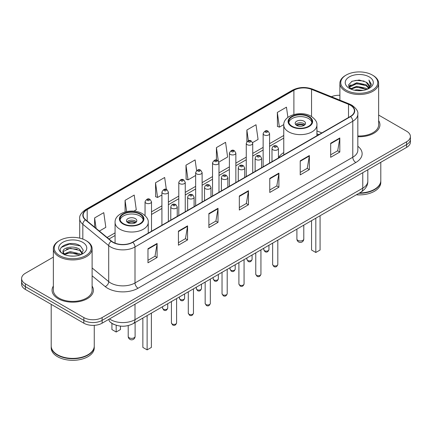 <?xml version="1.0" encoding="UTF-8"?>
<svg xmlns="http://www.w3.org/2000/svg" width="432" height="432" viewBox="0 0 432 432"><rect width="100%" height="100%" fill="white"/><g stroke="black" fill="none" stroke-linecap="round" stroke-linejoin="round"><path stroke-width="0.65" d="M283.765 152.572A22.826 13.176 0 0 0 278.456 157.901M318.794 134.665L316.926 133.909M114.518 324.643A12.917 7.457 180 0 1 110.878 322.634L110.29 322.142A8.613 5.762 129.5 0 1 108.788 319.34M53.357 257.116L25.385 273.262A12.917 7.457 0 0 0 21.6 278.537L21.6 284.164A12.917 7.457 0 0 0 25.385 289.435L83.846 323.19A12.917 7.457 0 0 0 102.119 323.19L406.615 147.388A12.917 7.457 0 0 0 410.4 142.117L410.4 139.304A12.917 7.457 0 0 1 406.615 144.58A12.917 7.457 0 0 0 410.4 139.304L410.4 136.49A12.917 7.457 0 0 0 406.615 131.215L378.643 115.069M21.6 278.537A12.917 7.457 0 0 0 25.385 283.813L83.846 317.563A12.917 7.457 0 0 0 102.119 317.563L102.119 320.377L406.615 144.58L102.119 320.377A12.917 7.457 0 0 1 83.846 320.377A12.917 7.457 0 0 0 102.119 320.377L102.119 323.19M25.385 283.813L25.385 286.627L83.846 320.377L25.385 286.627A12.917 7.457 0 0 1 21.6 281.351A12.917 7.457 0 0 0 25.385 286.627L25.385 289.435M53.357 286.076A20.671 11.934 0 0 0 52.061 290.228A20.671 11.934 0 0 0 58.115 298.669A20.671 11.934 0 0 0 80.644 301.255A20.671 11.934 0 0 0 93.404 290.228A20.671 11.934 0 0 0 92.113 286.076A20.671 11.934 0 0 1 93.404 290.228A20.671 11.934 0 0 1 80.644 301.255A20.671 11.934 0 0 1 58.115 298.669A20.671 11.934 0 0 1 52.061 290.228A20.671 11.934 0 0 1 53.357 286.076M350.347 105.197A13.781 7.954 180 0 1 354.38 110.824A13.781 7.954 180 0 1 350.347 116.451L132.57 242.179A13.781 7.954 180 0 1 111.537 241.121L85.655 219.775A13.781 7.954 180 0 1 83.16 215.212A13.781 7.954 180 0 1 87.194 209.59L293.89 90.256A13.781 7.954 180 0 1 311.542 89.365L348.505 104.306A13.781 7.954 180 0 1 350.347 105.197M350.59 105.057A14.126 8.154 0 0 0 348.705 104.144L311.737 89.197A14.126 8.154 0 0 0 293.647 90.115L86.951 209.45A14.126 8.154 0 0 0 85.369 219.893L111.251 241.234A14.126 8.154 0 0 0 132.813 242.32L350.59 116.591A14.126 8.154 0 0 0 350.59 105.057M147.976 248.724L147.976 262.786L157.108 257.51L157.108 243.448L147.976 248.724M147.976 260.291L155.012 256.23L157.075 243.913A3.445 1.987 -120 0 0 157.108 243.448M154.948 256.262L157.108 257.51M178.427 231.142L178.427 245.203L187.558 239.933L187.558 225.866L178.427 231.142M178.427 242.708L185.463 238.648L187.52 226.336A3.445 1.987 -120 0 0 187.558 225.866M185.398 238.685L187.558 239.933M208.877 213.559L208.877 227.626L218.009 222.35L218.009 208.289L208.877 213.559M208.877 225.131L215.908 221.071L217.971 208.753A3.445 1.987 -120 0 0 218.009 208.289M215.849 221.103L218.009 222.35M330.674 143.24L330.674 157.307L339.811 152.032L339.811 137.965L330.674 143.24M330.674 154.813L337.711 150.746L339.773 138.434A3.445 1.987 -120 0 0 339.811 137.965M337.646 150.784L339.811 152.032M300.224 160.823L300.224 174.884L309.361 169.614L309.361 155.547L300.224 160.823M300.224 172.39L307.26 168.329L309.323 156.017A3.445 1.987 -120 0 0 309.361 155.547M307.201 168.361L309.361 169.614M269.773 178.4L269.773 192.467L278.91 187.191L278.91 173.129L269.773 178.4M269.773 189.972L276.809 185.906L278.872 173.594A3.445 1.987 -120 0 0 278.91 173.129M276.75 185.944L278.91 187.191M239.323 195.982L239.323 210.044L248.459 204.773L248.459 190.706L239.323 195.982M239.323 207.549L246.359 203.488L248.422 191.176A3.445 1.987 -120 0 0 248.459 190.706M246.299 203.526L248.459 204.773M357.826 136.706A20.671 11.934 0 0 0 379.939 124.799A20.671 11.934 0 0 0 378.643 120.647A20.671 11.934 0 0 1 379.939 124.799A20.671 11.934 0 0 1 357.826 136.706M102.119 317.563L406.615 141.766A12.917 7.457 0 0 0 410.4 136.49M339.887 95.294A12.917 7.457 0 0 0 331.382 96.719M133.855 211.162L136.274 209.763L134.212 195.07L125.075 200.34L125.075 211.95M99.355 231.077L105.824 227.34L103.761 212.647L94.624 217.922L94.624 227.178M218.873 162.076L227.621 157.021L225.563 142.328L216.427 147.604L216.427 160.105M252.612 142.598L258.071 139.444L256.009 124.745L246.877 130.021L246.877 141.691M287.896 117.401L286.459 107.168L277.328 112.439L277.474 126.419M166.342 189.454L164.662 177.487L155.525 182.763L155.671 196.738M196.609 170.57L195.113 159.905L185.976 165.181L186.122 179.161M185.976 165.181L188.039 179.874L195.658 175.478M188.039 179.874L185.976 179.107M216.427 147.604L218.322 161.109M246.877 130.021L248.378 140.735M277.328 112.439L279.391 127.138L283.781 124.6M279.391 127.138L277.328 126.365M155.525 182.763L157.588 197.456L161.919 194.956M157.588 197.456L155.525 196.684M125.075 200.34L126.652 211.567M94.624 217.922L96.093 228.388M346.172 90.164A18.517 10.692 0 0 0 372.362 90.164A18.517 10.692 0 0 0 372.362 75.049L372.967 75.4A19.381 11.189 0 0 1 378.643 83.311A19.381 11.189 0 0 1 366.682 93.647A19.381 11.189 0 0 1 345.562 91.222A19.381 11.189 0 0 1 339.887 83.311A19.381 11.189 0 0 1 345.562 75.4L346.172 75.049A18.517 10.692 0 0 0 346.172 90.164M357.826 135.956A19.381 11.189 0 0 0 378.643 124.799L378.643 83.311M359.527 192.958A21.53 12.431 0 0 0 374.49 189.319A21.53 12.431 0 0 0 380.797 180.527L380.797 162.297M359.44 193.012A21.314 12.307 0 0 0 374.339 189.405A21.314 12.307 0 0 0 374.414 189.362M358.922 193.309A21.53 12.431 0 0 0 380.797 180.878A21.53 12.431 0 0 0 380.797 180.706M356.373 194.783A21.53 12.431 0 0 0 380.797 182.461L380.797 180.878M354.37 90.207L356.746 89.775L363.074 90.407M357.151 90.623L360.256 90.693M350.411 88.862L356.746 86.26L366.152 88.301L367.34 89.24M351.011 89.165L356.746 87.14L366.622 89.51M349.623 88.139L349.866 86.135L356.746 82.744L366.152 84.785L368.663 87.588M349.569 87.885L349.866 87.01L356.746 83.624L366.152 85.666L368.442 88.004M367.394 89.219A9.736 5.621 0 0 0 369.004 86.125A9.736 5.621 0 0 0 366.152 82.15L368.993 86.335M369.193 76.874A14.04 8.105 0 0 0 349.337 76.874A14.04 8.105 0 0 0 349.337 88.339A14.04 8.105 0 0 0 369.193 88.339A14.04 8.105 0 0 0 369.193 76.874M366.152 82.15L359.213 80.017L352.026 81.254L348.559 84.937L350.525 88.954M368.345 88.792L371.239 85.088L371.331 84.218L368.917 80.039L370.327 84.715L367.546 89.154M372.967 75.4L372.362 75.049A18.517 10.692 0 0 0 346.172 75.049M368.917 80.039L371.326 84.386M351.632 81.448L356.146 80.347L364.079 81.07M348.732 86.74L350.12 85.714M353.236 84.418L356.146 83.862L363.787 84.499M353.236 87.934L356.146 87.377L363.787 88.015M348.624 86.405L350.935 84.834M350.233 88.722L350.935 88.349M308.567 116.802A11.626 6.712 0 0 0 295.898 115.344A11.626 6.712 0 0 0 288.722 121.549A11.626 6.712 0 0 0 292.124 126.295A11.626 6.712 0 0 0 304.798 127.748A11.626 6.712 0 0 0 311.974 121.549A11.626 6.712 0 0 0 308.567 116.802M311.872 122.423A11.626 6.712 0 0 0 308.567 118.557A11.626 6.712 0 0 0 296.611 116.948A11.626 6.712 0 0 0 288.819 122.423M311.553 220.66L311.553 250.025L315.814 252.482L320.08 250.025L320.08 215.735M315.814 252.482L315.814 218.198M303.998 121.198A5.168 2.981 0 0 0 298.366 120.55A5.168 2.981 0 0 0 295.18 123.304A5.168 2.981 0 0 0 296.692 125.415A5.168 2.981 0 0 0 302.324 126.063A5.168 2.981 0 0 0 305.516 123.304A5.168 2.981 0 0 0 303.998 121.198M305.051 124.535A5.168 2.981 0 0 0 303.998 123.655A5.168 2.981 0 0 0 295.639 124.535M296.174 125.064A6.89 3.98 180 0 1 304.22 124.934L304.22 125.28M296.735 125.442A6.026 3.483 180 0 1 303.599 125.296L304.22 124.934M303.496 125.669L303.599 125.296M59.638 255.593A18.517 10.692 0 0 0 85.828 255.593A18.517 10.692 0 0 0 85.828 240.478L86.438 240.829A19.381 11.189 0 0 1 92.113 248.74A19.381 11.189 0 0 1 80.147 259.076A19.381 11.189 0 0 1 59.033 256.651A19.381 11.189 0 0 1 53.357 248.74A19.381 11.189 0 0 1 59.033 240.829L59.638 240.478A18.517 10.692 0 0 0 59.638 255.593M53.357 248.74L53.357 290.228A19.381 11.189 0 0 0 59.033 298.139A19.381 11.189 0 0 0 80.147 300.564A19.381 11.189 0 0 0 92.113 290.228L92.113 248.74M87.88 354.791A21.314 12.307 0 0 1 87.804 354.834A21.314 12.307 0 0 1 57.661 354.834L57.51 354.748A21.53 12.431 0 0 0 87.961 354.748A21.53 12.431 0 0 0 94.262 345.956L94.262 325.339M51.203 346.135A21.53 12.431 0 0 0 51.203 346.307A21.53 12.431 0 0 0 57.51 355.099A21.53 12.431 0 0 0 80.973 357.793A21.53 12.431 0 0 0 94.262 346.307A21.53 12.431 0 0 0 94.262 346.135M51.203 346.307L51.203 347.89A21.53 12.431 0 0 0 57.51 356.681A21.53 12.431 0 0 0 80.973 359.375A21.53 12.431 0 0 0 94.262 347.89L94.262 346.307M70.384 256.025L73.661 256.122M63.941 253.967L70.216 251.575L79.618 253.773L80.757 254.691M64.519 254.567L70.216 252.693L79.823 255.031M62.996 251.608L64.611 254.648M63.018 251.91C61.97 247.574 73.85 245.003 79.618 249.307L82.415 253.174M63.061 252.18L63.331 251.456L70.216 248.227L79.618 250.425L82.193 253.46M81.086 254.551L83.29 250.231L80.503 246.04C70.654 238.955 53.147 248.287 63.256 254.011L63.758 254.318M82.663 242.303A14.04 8.105 0 0 0 62.807 242.303A14.04 8.105 0 0 0 62.807 253.768A14.04 8.105 0 0 0 82.663 253.768A14.04 8.105 0 0 0 82.663 242.303M64.822 254.934C63.353 254.07 62.759 253.114 63.04 252.072M51.203 304.344L51.203 345.956A21.53 12.431 0 0 0 57.51 354.748L57.661 354.834M86.438 240.829L85.828 240.478A18.517 10.692 0 0 0 59.638 240.478M61.204 247.45L69.449 244.064L80.314 245.911M66.355 249.091L69.449 248.53L77.204 249.194M66.355 253.557L69.449 252.995L77.204 253.66M139.876 214.196A11.626 6.712 0 0 0 127.202 212.738A11.626 6.712 0 0 0 120.026 218.943A11.626 6.712 0 0 0 123.433 223.69A11.626 6.712 0 0 0 136.102 225.142A11.626 6.712 0 0 0 143.278 218.943A11.626 6.712 0 0 0 139.876 214.196M143.181 219.818A11.626 6.712 0 0 0 139.876 215.951A11.626 6.712 0 0 0 127.921 214.342A11.626 6.712 0 0 0 120.128 219.818M142.857 318.055L142.857 347.42L147.123 349.877L151.384 347.42L151.384 313.13M147.123 349.877L147.123 315.592M111.92 323.384L111.92 329.557L116.186 332.019L120.447 329.557L120.447 326.106M116.186 332.019L116.186 325.247M135.308 218.587A5.168 2.981 0 0 0 129.676 217.944A5.168 2.981 0 0 0 126.484 220.698A5.168 2.981 0 0 0 128.002 222.809A5.168 2.981 0 0 0 133.634 223.457A5.168 2.981 0 0 0 136.82 220.698A5.168 2.981 0 0 0 135.308 218.587M136.361 221.929A5.168 2.981 0 0 0 135.308 221.049A5.168 2.981 0 0 0 126.949 221.929M127.478 222.458A6.89 3.98 180 0 1 135.524 222.329L135.524 222.674M128.045 222.831A6.026 3.483 180 0 1 134.903 222.691L135.524 222.329M134.8 223.063L134.903 222.691M109.485 318.935A17.226 9.947 0 0 0 110.646 319.675A17.226 9.947 0 0 0 135.005 319.675L362.767 188.174A17.226 9.947 0 0 0 367.816 181.143C367.94 185.42 365.661 189.076 360.985 192.121L133.218 323.617A8.613 4.973 60 0 0 135.005 319.675L135.005 304.204M362.767 172.703L362.767 188.174A8.613 4.973 60 0 1 360.985 192.121M406.615 147.388L406.615 141.766M83.846 323.19L83.846 317.563M357.826 146.259A21.53 12.431 180 0 1 355.828 162.508L138.051 288.241A4.304 2.484 60 0 1 135.005 282.965L352.782 157.237A17.226 9.947 0 0 0 357.826 150.201L357.826 114.199A17.226 9.947 180 0 1 352.782 121.23A4.304 2.484 -120 0 0 350.59 116.591M138.051 288.241A21.53 12.431 180 0 1 107.6 288.241A21.53 12.431 180 0 1 105.187 286.583L92.113 275.8M111.251 241.234A4.304 2.878 129.5 0 0 108.713 245.635L108.713 281.637A17.226 9.947 0 0 0 110.646 282.965A17.226 9.947 0 0 0 135.005 282.965L135.005 246.964A17.226 9.947 180 0 1 108.713 245.635L82.831 224.294A17.226 9.947 180 0 1 79.715 218.592L79.715 238.135M357.826 114.199C358.398 111.51 356.422 108.508 351.891 105.197L349.623 104.096A4.304 2.014 112 0 0 348.705 104.144M349.623 104.096L312.66 89.154C305.527 86.627 298.755 86.994 292.345 90.25A4.304 2.484 60 0 1 293.647 90.115M86.951 209.45A4.304 2.484 -120 0 0 85.649 209.585C81.184 212.798 79.202 215.8 79.715 218.592M85.369 219.893A4.304 2.878 129.5 0 0 82.831 224.294L82.831 239.074M312.66 89.154A4.304 2.014 112 0 0 311.737 89.197M132.813 242.32A4.304 2.484 60 0 1 135.005 246.964L352.782 121.23L352.782 157.237A4.304 2.484 60 0 0 355.828 162.508M92.113 267.953L108.713 281.637A4.304 2.878 -50.5 0 1 105.187 286.583M87.194 209.59L87.194 221.049M348.505 104.306L348.505 117.509M311.542 89.365L311.542 116.537M321.84 132.905L316.926 130.918M293.89 90.256L293.89 114.523M283.765 135.481L269.595 143.662M263.137 147.393L252.725 153.403M246.267 157.129L235.856 163.139M229.397 166.871L218.986 172.881M212.528 176.607L202.117 182.617M195.658 186.349L185.247 192.359M178.789 196.09L168.377 202.1M161.919 205.826L151.508 211.837M115.074 232.875L107.109 237.47M239.323 196.425L248.422 191.176M269.773 178.848L278.872 173.594M300.224 161.266L309.323 156.017M330.674 143.689L339.773 138.434M208.877 214.007L217.971 208.753M178.427 231.59L187.52 226.336M147.976 249.167L157.075 243.913M291.67 126.56A12.274 7.085 0 0 0 309.026 126.56A12.274 7.085 0 0 0 309.026 116.537A12.274 7.085 0 0 0 291.67 116.537A12.274 7.085 0 0 0 291.67 126.56M316.926 135.745L316.926 125.064A16.578 9.574 180 0 1 306.693 133.904A16.578 9.574 180 0 1 288.625 131.83A16.578 9.574 180 0 1 283.765 125.064L283.765 154.888M297.913 240.392A3.445 1.987 180 0 1 296.903 238.982A3.445 3.445 0 0 0 302.071 241.969A3.445 3.445 0 0 0 303.793 238.982A3.445 1.987 180 0 1 302.783 240.392A3.445 1.987 180 0 1 297.913 240.392M122.974 223.949A12.274 7.085 0 0 0 140.33 223.949A12.274 7.085 0 0 0 140.33 213.932A12.274 7.085 0 0 0 122.974 213.932A12.274 7.085 0 0 0 122.974 223.949M148.235 233.134L148.235 222.458A16.578 9.574 180 0 1 137.997 231.298A16.578 9.574 180 0 1 119.929 229.225A16.578 9.574 180 0 1 115.074 222.458L115.074 243.135M129.217 337.781A3.445 1.987 180 0 1 128.207 336.377A3.445 3.445 0 0 0 133.375 339.363A3.445 3.445 0 0 0 135.097 336.377A3.445 1.987 180 0 1 134.087 337.781A3.445 1.987 180 0 1 129.217 337.781M277.808 264.492C276.961 266.814 275.638 267.494 273.845 266.533L272.641 264.492A2.581 1.49 0 0 0 273.397 265.545A2.581 1.49 0 0 0 276.215 265.869A2.581 1.49 0 0 0 277.808 264.492L277.808 240.138M272.943 149.78A3.229 1.863 180 0 1 271.993 148.462C272.819 145.811 274.509 145.044 277.063 146.156L278.456 148.462A3.229 1.863 180 0 1 276.458 150.185A3.229 1.863 180 0 1 272.943 149.78M275.989 146.264A1.075 0.621 0 0 0 274.466 146.264A1.075 0.621 0 0 0 274.466 147.145A1.075 0.621 0 0 0 275.989 147.145A1.075 0.621 0 0 0 275.989 146.264M260.939 274.234C260.091 276.556 258.768 277.236 256.975 276.269L255.771 274.234A2.581 1.49 0 0 0 256.527 275.287A2.581 1.49 0 0 0 259.346 275.611A2.581 1.49 0 0 0 260.939 274.234L260.939 249.88M256.073 159.521A3.229 1.863 180 0 1 255.128 158.204C255.949 155.552 257.639 154.786 260.194 155.898L261.587 158.204A3.229 1.863 180 0 1 259.594 159.926A3.229 1.863 180 0 1 256.073 159.521M259.119 156.006A1.075 0.621 0 0 0 257.596 156.006A1.075 0.621 0 0 0 257.596 156.881A1.075 0.621 0 0 0 259.119 156.881A1.075 0.621 0 0 0 259.119 156.006M244.069 283.97C243.221 286.297 241.898 286.972 240.106 286.011L238.901 283.97A2.581 1.49 0 0 0 239.657 285.028A2.581 1.49 0 0 0 242.476 285.347A2.581 1.49 0 0 0 244.069 283.97L244.069 259.621M239.204 169.258A3.229 1.863 180 0 1 238.259 167.94C239.08 165.289 240.77 164.522 243.324 165.634L244.717 167.94A3.229 1.863 180 0 1 242.725 169.663A3.229 1.863 180 0 1 239.204 169.258M242.249 165.742A1.075 0.621 0 0 0 240.727 165.742A1.075 0.621 0 0 0 240.727 166.622A1.075 0.621 0 0 0 242.249 166.622A1.075 0.621 0 0 0 242.249 165.742M227.2 293.711C226.352 296.033 225.029 296.714 223.236 295.753L222.032 293.711A2.581 1.49 0 0 0 222.788 294.764A2.581 1.49 0 0 0 225.607 295.088A2.581 1.49 0 0 0 227.2 293.711L227.2 269.357M222.334 178.999A3.229 1.863 180 0 1 221.389 177.682C222.215 175.03 223.9 174.263 226.454 175.376L227.848 177.682A3.229 1.863 180 0 1 225.855 179.404A3.229 1.863 180 0 1 222.334 178.999M225.38 175.484A1.075 0.621 0 0 0 223.857 175.484A1.075 0.621 0 0 0 223.857 176.364A1.075 0.621 0 0 0 225.38 176.364A1.075 0.621 0 0 0 225.38 175.484M210.33 303.448C209.482 305.775 208.159 306.455 206.366 305.489L205.162 303.448A2.581 1.49 0 0 0 205.924 304.506A2.581 1.49 0 0 0 208.737 304.83A2.581 1.49 0 0 0 210.33 303.448L210.33 279.099M205.465 188.735A3.229 1.863 180 0 1 204.52 187.418C205.346 184.772 207.031 184 209.585 185.117L210.978 187.418A3.229 1.863 180 0 1 208.985 189.14A3.229 1.863 180 0 1 205.465 188.735M208.51 185.22A1.075 0.621 0 0 0 206.987 185.22A1.075 0.621 0 0 0 206.987 186.1A1.075 0.621 0 0 0 208.51 186.1A1.075 0.621 0 0 0 208.51 185.22M193.46 313.189C192.613 315.511 191.29 316.192 189.497 315.23L188.293 313.189A2.581 1.49 0 0 0 189.054 314.242A2.581 1.49 0 0 0 191.867 314.566A2.581 1.49 0 0 0 193.46 313.189L193.46 288.835M188.595 198.477A3.229 1.863 180 0 1 187.65 197.159C188.476 194.508 190.166 193.741 192.715 194.854L194.108 197.159A3.229 1.863 180 0 1 192.116 198.882A3.229 1.863 180 0 1 188.595 198.477M191.641 194.962A1.075 0.621 0 0 0 190.118 194.962A1.075 0.621 0 0 0 190.118 195.842A1.075 0.621 0 0 0 191.641 195.842A1.075 0.621 0 0 0 191.641 194.962M176.591 322.931C175.743 325.253 174.42 325.933 172.627 324.967L171.428 322.931A2.581 1.49 0 0 0 172.184 323.984A2.581 1.49 0 0 0 174.998 324.308A2.581 1.49 0 0 0 176.591 322.931L176.591 298.577M171.725 208.219A3.229 1.863 180 0 1 170.78 206.896C171.607 204.25 173.297 203.483 175.846 204.595L177.239 206.896A3.229 1.863 180 0 1 175.246 208.618A3.229 1.863 180 0 1 171.725 208.219M174.771 204.703A1.075 0.621 0 0 0 173.248 204.703A1.075 0.621 0 0 0 173.248 205.578A1.075 0.621 0 0 0 174.771 205.578A1.075 0.621 0 0 0 174.771 204.703M264.535 250.69A2.581 1.49 0 0 0 267.354 251.014A2.581 1.49 0 0 0 268.947 249.637C268.099 251.959 266.776 252.639 264.983 251.678L263.779 249.637A2.581 1.49 0 0 0 264.535 250.69M269.595 163.069L269.595 133.607A3.229 1.863 180 0 1 267.602 135.329A3.229 1.863 180 0 1 264.082 134.924A3.229 1.863 180 0 1 263.137 133.607L263.137 166.801M265.604 132.289A1.075 0.621 0 0 0 267.127 132.289A1.075 0.621 0 0 0 267.127 131.409A1.075 0.621 0 0 0 265.604 131.409A1.075 0.621 0 0 0 265.604 132.289M247.666 260.431A2.581 1.49 0 0 0 250.484 260.755A2.581 1.49 0 0 0 252.077 259.378C251.23 261.7 249.907 262.381 248.114 261.419L246.91 259.378A2.581 1.49 0 0 0 247.666 260.431M252.725 172.811L252.725 143.348A3.229 1.863 180 0 1 250.733 145.071A3.229 1.863 180 0 1 247.212 144.666A3.229 1.863 180 0 1 246.267 143.348L246.267 176.537M248.735 142.025A1.075 0.621 0 0 0 250.258 142.025A1.075 0.621 0 0 0 250.258 141.151A1.075 0.621 0 0 0 248.735 141.151A1.075 0.621 0 0 0 248.735 142.025M230.796 270.173A2.581 1.49 0 0 0 233.615 270.491A2.581 1.49 0 0 0 235.208 269.114C234.36 271.442 233.037 272.122 231.244 271.156L230.04 269.114A2.581 1.49 0 0 0 230.796 270.173M235.856 182.547L235.856 153.085A3.229 1.863 180 0 1 233.863 154.807A3.229 1.863 180 0 1 230.342 154.402A3.229 1.863 180 0 1 229.397 153.085L229.397 186.278M231.865 151.767A1.075 0.621 0 0 0 233.388 151.767A1.075 0.621 0 0 0 233.388 150.887A1.075 0.621 0 0 0 231.865 150.887A1.075 0.621 0 0 0 231.865 151.767M213.932 279.909A2.581 1.49 0 0 0 216.745 280.233A2.581 1.49 0 0 0 218.338 278.856C217.49 281.178 216.167 281.858 214.375 280.897L213.17 278.856A2.581 1.49 0 0 0 213.932 279.909M218.986 192.289L218.986 162.826A3.229 1.863 180 0 1 216.994 164.549A3.229 1.863 180 0 1 213.473 164.144A3.229 1.863 180 0 1 212.528 162.826L212.528 196.015M214.996 161.509A1.075 0.621 0 0 0 216.518 161.509A1.075 0.621 0 0 0 216.518 160.628A1.075 0.621 0 0 0 214.996 160.628A1.075 0.621 0 0 0 214.996 161.509M197.062 289.651A2.581 1.49 0 0 0 199.876 289.975A2.581 1.49 0 0 0 201.469 288.592C200.621 290.92 199.298 291.6 197.505 290.633L196.301 288.592A2.581 1.49 0 0 0 197.062 289.651M202.117 202.025L202.117 172.562A3.229 1.863 180 0 1 200.124 174.285A3.229 1.863 180 0 1 196.603 173.885A3.229 1.863 180 0 1 195.658 172.562L195.658 205.756M198.126 171.245A1.075 0.621 0 0 0 199.649 171.245A1.075 0.621 0 0 0 199.649 170.365A1.075 0.621 0 0 0 198.126 170.365A1.075 0.621 0 0 0 198.126 171.245M180.193 299.387A2.581 1.49 0 0 0 183.006 299.711A2.581 1.49 0 0 0 184.604 298.334C183.751 300.656 182.428 301.336 180.635 300.375L179.437 298.334A2.581 1.49 0 0 0 180.193 299.387M185.247 211.766L185.247 182.304A3.229 1.863 180 0 1 183.254 184.027A3.229 1.863 180 0 1 179.734 183.622A3.229 1.863 180 0 1 178.789 182.304L178.789 215.498M181.256 180.986A1.075 0.621 0 0 0 182.779 180.986A1.075 0.621 0 0 0 182.779 180.106A1.075 0.621 0 0 0 181.256 180.106A1.075 0.621 0 0 0 181.256 180.986M163.323 309.128A2.581 1.49 0 0 0 166.136 309.452A2.581 1.49 0 0 0 167.735 308.075C166.882 310.397 165.559 311.078 163.766 310.111L162.567 308.075A2.581 1.49 0 0 0 163.323 309.128M168.377 221.508L168.377 192.046A3.229 1.863 180 0 1 166.385 193.768A3.229 1.863 180 0 1 162.864 193.363A3.229 1.863 180 0 1 161.919 192.046L161.919 225.234M164.387 190.723A1.075 0.621 0 0 0 165.91 190.723A1.075 0.621 0 0 0 165.91 189.848A1.075 0.621 0 0 0 164.387 189.848A1.075 0.621 0 0 0 164.387 190.723M151.508 231.244L151.508 201.782A3.229 1.863 180 0 1 149.515 203.504A3.229 1.863 180 0 1 145.994 203.099A3.229 1.863 180 0 1 145.049 201.782L145.049 215.6M147.517 200.464A1.075 0.621 0 0 0 149.04 200.464A1.075 0.621 0 0 0 149.04 199.584A1.075 0.621 0 0 0 147.517 199.584A1.075 0.621 0 0 0 147.517 200.464M133.218 323.617C126.29 327.1 119.356 327.1 112.428 323.617L110.29 322.142M367.816 181.143L367.816 169.792M292.345 90.25L85.649 209.585M283.765 138.1L269.595 146.286M263.137 150.012L252.725 156.022M246.267 159.754L235.856 165.764M229.397 169.49L218.986 175.5M212.528 179.231L202.117 185.242M195.658 188.968L185.247 194.978M178.789 198.709L168.377 204.719M161.919 208.451L151.508 214.461M115.074 235.494L108.983 239.015M318.886 134.611L316.926 133.817M349.531 88.036L349.531 87.448M339.887 100.159L339.887 83.311M316.926 125.064C317.288 122.143 315.371 119.232 311.175 116.321C301.401 110.273 283.192 115.128 283.765 125.064M303.793 225.137L303.793 238.982M296.903 229.117L296.903 238.982M148.235 222.458C148.597 219.537 146.68 216.626 142.484 213.716C132.71 207.668 114.502 212.522 115.074 222.458M135.097 322.531L135.097 336.377M128.207 325.593L128.207 336.377M272.641 264.492L272.641 243.124M271.993 161.681L271.993 148.462M278.456 157.955L278.456 148.462M255.771 274.234L255.771 252.86M255.128 171.423L255.128 158.204M261.587 167.692L261.587 158.204M238.901 283.97L238.901 262.602M238.259 181.165L238.259 167.94M244.717 177.433L244.717 167.94M222.032 293.711L222.032 272.344M221.389 190.901L221.389 177.682M227.848 187.169L227.848 177.682M205.162 303.448L205.162 282.08M204.52 200.642L204.52 187.418M210.978 196.911L210.978 187.418M188.293 313.189L188.293 291.821M187.65 210.379L187.65 197.159M194.108 206.653L194.108 197.159M171.428 322.931L171.428 301.558M170.78 220.12L170.78 206.896M177.239 216.389L177.239 206.896M268.947 249.637L268.947 245.257M269.595 133.607L268.202 131.301C266.328 129.951 264.638 130.718 263.137 133.607M263.779 249.637L263.779 248.238M252.077 259.378L252.077 254.993M252.725 143.348L251.332 141.043C249.458 139.687 247.768 140.459 246.267 143.348M246.91 259.378L246.91 257.98M235.208 269.114L235.208 264.735M235.856 153.085L234.463 150.779C232.589 149.429 230.899 150.196 229.397 153.085M230.04 269.114L230.04 267.716M218.338 278.856L218.338 274.477M218.986 162.826L217.593 160.52C215.719 159.17 214.029 159.937 212.528 162.826M213.17 278.856L213.17 277.457M201.469 288.592L201.469 284.213M202.117 172.562L200.723 170.262C198.85 168.907 197.165 169.673 195.658 172.562M196.301 288.592L196.301 287.199M184.604 298.334L184.604 293.954M185.247 182.304L183.854 179.998C181.98 178.648 180.295 179.415 178.789 182.304M179.437 298.334L179.437 296.935M167.735 308.075L167.735 303.691M168.377 192.046L166.984 189.74C165.11 188.384 163.426 189.157 161.919 192.046M162.567 308.075L162.567 306.677M151.508 201.782L150.115 199.476C148.246 198.126 146.556 198.893 145.049 201.782"/></g></svg>
